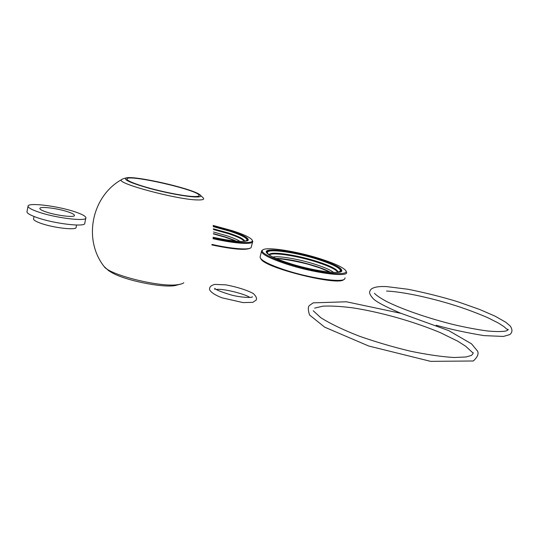 <?xml version="1.0" encoding="UTF-8"?>
<svg xmlns="http://www.w3.org/2000/svg" width="539" height="539" viewBox="0 0 539 539"><rect width="100%" height="100%" fill="white"/><g stroke="black" fill="none" stroke-linecap="round" stroke-linejoin="round"><path stroke-width="0.81" d="M37.609 211.726C31.383 209.516 28.203 207.704 28.055 206.282C27.3 202.085 58.818 206.1 75.756 212.09C82.258 214.327 85.64 216.206 85.903 217.722C87.446 221.9 55.234 218.079 37.609 211.726M45.64 211.8C41.88 210.473 39.947 209.381 39.852 208.519C39.307 206.013 58.239 208.391 68.453 212.016C72.314 213.356 74.315 214.468 74.456 215.364C75.285 217.864 56.103 215.56 45.64 211.8M85.829 218.079L84.764 223.159C86.274 227.471 54.062 223.8 36.477 217.385C30.258 215.155 27.085 213.303 26.95 211.834L27.011 211.51M76.565 225.032L76.1 227.283C77.117 230.564 53.455 227.957 40.58 223.213C35.985 221.549 33.634 220.155 33.526 219.029L33.58 218.773M174.663 285.657C161.612 287.786 125.614 280.482 112.287 272.875L108.689 270.713L104.047 266.448C82.993 239.592 91.603 196.439 121.464 179.676L122.191 179.251M195.03 196.957C185.638 196.6 164.557 192.598 147.726 187.889C129.892 182.674 122.777 179.339 126.375 177.89C134.615 175.505 189.816 187.99 199.161 194.242C202.341 196.23 200.966 197.133 195.03 196.957M193.541 196.499C197.422 196.647 199.275 196.277 199.1 195.394C199.181 190.045 125.169 173.322 126.961 179.204C127.453 180.686 132.493 182.943 142.087 185.975C158.223 191.062 183.529 196.203 193.541 196.499M252.589 241.964L251.12 247.569C249.139 250.177 231.891 248.924 211.982 244.416M211.861 244.942C233.104 249.395 245.899 250.453 250.251 248.129M212.999 238.683C235.287 243.783 253.707 244.814 252.744 241.324L252.178 240.199M213.181 225.457L232.309 230.692C243.015 234.162 249.523 237.14 251.834 239.639C256.005 244.032 237.214 243.473 213.087 237.935M213.235 226.03L230.436 230.746C243.426 235.011 249.308 238.238 248.081 240.421C244.308 242.462 232.666 241.418 213.154 237.281M236.432 241.182L226.185 237.221L213.417 233.63M213.276 226.555L230.092 231.17C242.907 235.388 248.708 238.575 247.489 240.731L247.334 240.859M243.682 241.445L246.741 240.535C247.933 238.427 242.267 235.307 229.729 231.184L213.282 226.663M244.585 241.324L244.598 241.095C243.911 238.999 238.494 236.284 228.334 232.956L213.41 228.826M244.315 241.364C242.961 239.269 237.584 236.682 228.179 233.603L213.437 229.52M239.996 241.425C237.45 239.68 232.969 237.76 226.548 235.671L213.457 232.006M345.101 277.854L344.758 278.885C342.508 283.056 308.86 278.09 283.669 269.527C270.955 265.208 263.281 261.53 260.654 258.491L260.047 257.224L260.249 256.416M260.687 258.545L261.132 259.259C265.963 268.294 339.058 286.249 343.72 279.559M262.688 249.995L261.765 250.595L261.442 251.531C262.25 254.496 270.147 258.518 285.144 263.605C312.849 272.936 348.935 277.72 346.577 272.202L346.011 271.077M321.17 259.07C334.348 263.349 342.474 267.088 345.526 270.282C349.973 275.247 330.589 274.654 305.162 268.456C279.748 262.325 259.118 253.195 262.547 250.13C265.484 246.235 297.191 251.255 321.17 259.07M319.573 259.246C335.494 264.501 342.858 268.51 341.665 271.272C339.449 274.722 309.763 270.174 287.496 262.709C276.264 258.949 269.412 255.762 266.946 253.135C260.809 246.687 294.112 250.864 319.573 259.246M330.259 272.161C326.755 270.234 321.85 268.24 315.544 266.185C299.718 261.274 286.519 258.68 275.955 258.41M266.933 253.114C263.389 247.522 295.136 251.774 319.263 259.71C334.962 264.898 342.218 268.86 341.032 271.595L340.763 271.804M336.444 272.417L340.237 271.373C341.409 268.698 334.308 264.824 318.947 259.744C294.341 251.632 262.183 247.623 268.132 253.862L270.416 255.702M337.913 272.249L337.946 271.818C336.888 269.15 330.124 265.761 317.646 261.658C296.848 254.812 269.338 250.79 269.217 254.859M337.71 272.283C336.228 269.601 329.484 266.286 317.471 262.338C297.959 255.924 272.121 251.854 269.379 254.981M333.506 272.384C330.542 270.032 324.694 267.425 315.955 264.561C300.034 259.333 279.114 255.627 273.01 257.063M183.806 282.719C182.782 283.622 180.821 284.269 177.924 284.646C160.669 287.631 109.201 274.964 104.047 266.448M199.531 194.471L203.318 198.015C204.544 199.443 202.583 200.084 197.429 199.935C177.398 199.76 115.211 183.085 121.464 179.676C122.319 179.002 123.957 178.402 126.375 177.89M234.371 240.246L226.771 237.483L213.41 233.731M236.089 241.149L224.177 236.843L213.404 233.906L226.818 237.672L236.109 241.149M326.122 270.14L316.022 266.414C303.228 262.372 291.404 259.764 280.536 258.592M316.056 266.61C321.81 268.483 326.499 270.335 330.111 272.148L319.627 267.822L308.355 264.292C295.918 261.125 285.171 259.185 276.109 258.477C287.3 259.07 300.627 261.786 316.056 266.61M28.055 206.282L26.95 211.834M34.038 216.476L33.526 219.029M214.967 284.403L225.861 284.861C237.349 287.065 246.478 289.942 253.256 293.492C256.119 296.207 257.09 298.404 256.166 300.075L252.865 302.339L243.042 302.595L221.96 297.804C215.182 295.143 211.079 292.482 209.644 289.834C209.119 287.159 210.89 285.347 214.967 284.403M216.435 289.483C222.971 288.237 246.276 294.375 249.779 297.454M214.711 289.349L214.798 288.311C215.357 289.531 220.464 291.646 230.119 294.658C238.427 297.218 252.326 298.249 252.434 296.76L251.747 297.164M181.987 283.736L175.02 285.609M198.999 195.825L199.1 195.394M245.757 241.054L246.741 240.535M247.489 240.731L248.081 240.421M261.132 259.259L260.654 258.491M260.047 257.224L261.442 251.531M262.547 250.13L261.765 250.595M338.923 272.027L340.237 271.373M337.832 272.262L337.946 271.818M341.032 271.595L341.665 271.272M313.193 302.851L346.436 301.786L401.211 313.388L448.765 330.629L471.51 343.828L477.642 351.219C478.875 353.894 477.433 357.155 473.33 360.989L430.594 361.346L368.656 345.998L324.646 327.146L309.561 315.019C307.937 309.864 307.917 306.664 309.501 305.431L313.193 302.851M314.655 308.113L322.901 306.159C330.959 305.754 341.019 306.334 353.092 307.897C379.759 312.074 411.769 320.779 440.127 332.556L457.726 341.174L465.541 346.159L472.555 352.56C473.7 352.56 473.33 353.517 471.436 355.41L466.215 356.953L454.134 357.519C441.751 356.764 427.117 354.642 410.246 351.152C392.816 346.954 375.946 342.002 359.634 336.296C343.889 330.212 330.953 324.033 320.833 317.754L313.26 310.787M400.834 313.28C385.351 306.63 376.155 301.766 373.237 298.673C370.387 295.534 369.202 293.189 369.693 291.639L370.529 289.82C372.813 287.233 378.263 286.169 386.874 286.627L408.239 289.295C426.282 292.967 442.903 297.157 458.096 301.86L479.562 309.426L495.085 316.164L505.872 322.309L510.265 326.061C512.629 329.592 512.488 332.428 509.84 334.571L503.426 336.437L484.035 335.622C466.538 332.758 450.57 329.295 436.145 325.239M386.537 291.04C403.704 291.808 433.248 298.262 459.491 306.893C469.698 310.349 479.184 313.974 487.95 317.774L498.595 323.151L503.763 326.493L507.058 329.342L507.974 329.356C508.681 329.497 508.088 330.03 506.195 330.953C502.24 331.741 496.062 331.754 487.667 330.993C477.79 329.7 466.444 327.577 453.629 324.619C427.555 318.165 401.124 308.901 386.039 301.2C377.933 296.767 375.319 294.267 374.477 293.304"/></g></svg>
